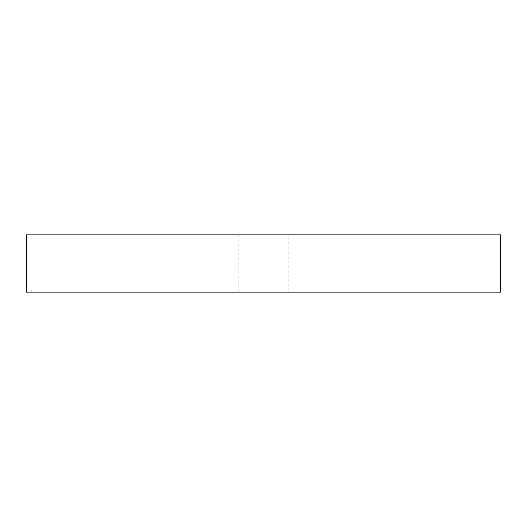 <?xml version="1.0" encoding="UTF-8"?>
<svg xmlns="http://www.w3.org/2000/svg" width="527" height="527" viewBox="0 0 527 527"><rect width="100%" height="100%" fill="white"/><g stroke="black" fill="none" stroke-linecap="round" stroke-linejoin="round"><path stroke-width="0.4" stroke-dasharray="2.63 1.98" d="M26.35 234.884L500.65 234.884M288.197 234.884L238.803 234.884L288.197 234.884L288.197 292.116L238.803 292.116L288.197 292.116M26.35 292.116L500.65 292.116M495.749 292.116L31.251 292.116L495.749 292.116L495.749 290.153L31.251 290.153L495.749 290.153M227.045 292.116L299.955 292.116L227.045 292.116L227.045 290.153L299.955 290.153L227.045 290.153M238.803 292.116L238.803 234.884M31.251 292.116L31.251 290.153M299.955 292.116L299.955 290.153"/><path stroke-width="0.79" d="M500.65 234.884L26.35 234.884L26.35 292.116L500.65 292.116L500.65 234.884"/></g></svg>

